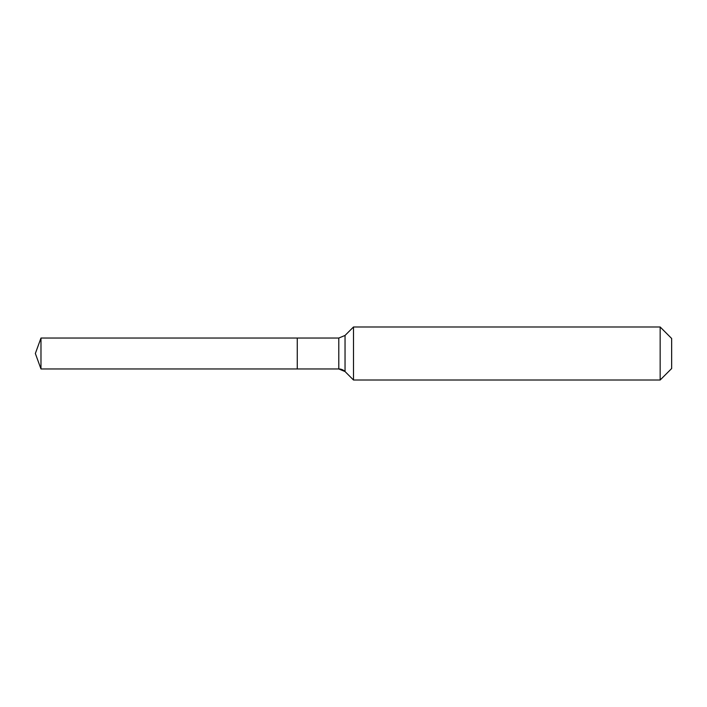 <?xml version="1.0" encoding="UTF-8"?>
<svg xmlns="http://www.w3.org/2000/svg" width="707" height="707" viewBox="0 0 707 707"><rect width="100%" height="100%" fill="white"/><g stroke="black" fill="none" stroke-linecap="round" stroke-linejoin="round"><path stroke-width="1.06" d="M671.65 368.524L660.161 380.012L353.5 380.012L345.043 371.555A8.838 8.838 0 0 0 338.794 368.966L40.979 368.966L35.35 353.5L40.979 338.034L338.794 338.034L345.043 335.445L353.5 326.988L660.161 326.988L671.65 338.476L671.65 368.524L660.161 380.012L660.161 326.988M35.35 353.5L40.979 368.966L40.979 338.034M660.161 380.012L353.5 380.012L345.043 371.555L338.794 368.966L297.267 368.966L297.267 338.034L297.267 368.966L40.979 368.966M353.5 380.012L353.5 326.988M338.794 368.966L338.794 338.034M345.043 371.555L345.043 335.445"/></g></svg>

